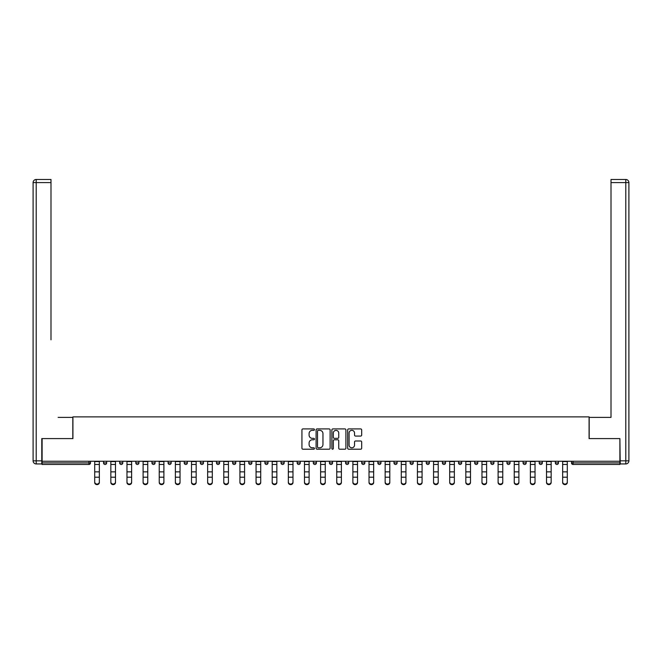 <?xml version="1.0" encoding="UTF-8"?>
<svg xmlns="http://www.w3.org/2000/svg" width="662" height="662" viewBox="0 0 662 662"><rect width="100%" height="100%" fill="white"/><g stroke="black" fill="none" stroke-linecap="round" stroke-linejoin="round"><path stroke-width="0.99" d="M314.45 429.621A0.712 0.712 0 0 0 313.738 428.91L302.956 428.91A1.018 1.018 0 0 0 301.938 429.928L301.938 448.199A1.018 1.018 0 0 0 302.956 449.217L313.738 449.217A0.712 0.712 0 0 0 314.45 448.505A0.712 0.712 0 0 0 313.738 447.793L312.34 447.793A3.252 3.252 0 0 1 309.096 444.541L309.096 443.019A3.252 3.252 0 0 1 312.34 439.775L313.738 439.775A0.712 0.712 0 0 0 314.45 439.063A0.712 0.712 0 0 0 313.738 438.352L312.34 438.352A3.252 3.252 0 0 1 309.096 435.099L309.096 433.577A3.252 3.252 0 0 1 312.34 430.333L313.738 430.333A0.712 0.712 0 0 0 314.45 429.621M360.674 436.068A1.018 1.018 0 0 0 361.684 435.05L361.684 429.928A1.018 1.018 0 0 0 360.674 428.91L348.692 428.91A1.018 1.018 0 0 0 347.674 429.928L347.674 448.199A1.018 1.018 0 0 0 348.692 449.217L360.674 449.217A1.018 1.018 0 0 0 361.684 448.199L361.684 442.009A1.018 1.018 0 0 0 360.674 440.991L355.544 440.991A1.018 1.018 0 0 0 354.526 442.009L354.526 445.079A2.714 2.714 0 0 1 351.812 447.793A2.714 2.714 0 0 1 349.097 445.079L349.097 433.047A2.714 2.714 0 0 1 351.812 430.333A2.714 2.714 0 0 1 354.526 433.047L354.526 435.05A1.018 1.018 0 0 0 355.544 436.068L360.674 436.068M44.371 179.485L36.203 179.485L50.991 179.485L44.371 179.485L50.991 179.485L50.991 182.588L36.203 182.588L36.203 460.835L41.789 460.835L41.789 438.6L72.919 438.6L72.919 416.878L589.081 416.878L589.081 438.6L619.897 438.6L619.897 461.248L42.103 461.248L42.103 462.904L88.956 462.904L88.956 461.248M42.103 438.6L42.103 461.248M330.115 429.928A1.018 1.018 0 0 0 329.097 428.91L317.115 428.91A1.018 1.018 0 0 0 316.097 429.928L316.097 448.199A1.018 1.018 0 0 0 317.115 449.217L329.097 449.217A1.018 1.018 0 0 0 330.115 448.199L330.115 429.928M332.903 428.91L344.885 428.91A1.018 1.018 0 0 1 345.903 429.928L345.903 448.199A1.018 1.018 0 0 1 344.885 449.217L339.755 449.217A1.018 1.018 0 0 1 338.745 448.199L338.745 440.784A1.018 1.018 0 0 0 337.728 439.775L334.327 439.775A1.018 1.018 0 0 0 333.309 440.784L333.309 448.505A0.712 0.712 0 0 1 332.597 449.217A0.712 0.712 0 0 1 331.885 448.505L331.885 429.928A1.018 1.018 0 0 1 332.903 428.91M90.504 462.904A1.547 1.547 0 0 1 88.956 464.459L42.103 464.459L42.103 462.904M619.897 461.248L619.897 464.459L573.044 464.459A1.547 1.547 0 0 1 571.488 462.904L571.488 461.248M90.512 461.248L90.512 462.904A1.547 1.547 0 0 1 88.956 464.459L88.956 462.904L90.512 462.904A1.547 1.547 0 0 1 88.956 464.459M103.537 461.248L103.537 462.904L103.537 461.248M106.648 462.904L103.537 462.904A1.547 1.547 0 0 0 105.093 464.459A1.547 1.547 0 0 0 106.648 462.904L106.648 461.248L106.648 462.904A1.547 1.547 0 0 1 105.093 464.459A1.547 1.547 0 0 1 103.537 462.904A1.547 1.547 0 0 0 105.093 464.459A1.547 1.547 0 0 0 106.64 462.904M119.681 461.248L119.681 462.904L119.681 461.248M122.776 461.248L122.776 462.904A1.547 1.547 0 0 1 121.229 464.459A1.547 1.547 0 0 1 119.673 462.904A1.547 1.547 0 0 0 121.229 464.459A1.547 1.547 0 0 0 122.776 462.904A1.547 1.547 0 0 1 121.229 464.459A1.547 1.547 0 0 1 119.673 462.904L122.776 462.904M135.809 461.248L135.809 462.904L135.809 461.248M138.921 461.248L138.921 462.904L138.921 461.248M151.946 462.904A1.547 1.547 0 0 0 153.501 464.459A1.547 1.547 0 0 0 155.057 462.904A1.547 1.547 0 0 1 153.501 464.459A1.547 1.547 0 0 0 155.057 462.904L155.057 461.248L155.057 462.904L151.946 462.904A1.547 1.547 0 0 0 153.501 464.459A1.547 1.547 0 0 1 151.946 462.904L151.946 461.248M168.09 462.904A1.547 1.547 0 0 0 169.637 464.459A1.547 1.547 0 0 0 171.185 462.904L171.185 461.248L171.185 462.904L168.09 462.904A1.547 1.547 0 0 0 169.637 464.459A1.547 1.547 0 0 1 168.09 462.904L168.09 461.248M187.329 461.248L187.329 462.904L184.218 462.904L184.218 461.248M201.91 464.459A1.547 1.547 0 0 0 203.466 462.904L203.466 461.248L203.466 462.904A1.547 1.547 0 0 1 201.91 464.459A1.547 1.547 0 0 1 200.354 462.904L200.354 461.248M216.491 461.248L216.491 462.904L216.491 461.248M219.602 461.248L219.602 462.904A1.547 1.547 0 0 1 218.046 464.459A1.547 1.547 0 0 1 216.491 462.904L219.602 462.904A1.547 1.547 0 0 1 218.046 464.459M235.738 461.248L235.738 462.904A1.547 1.547 0 0 1 234.183 464.459A1.547 1.547 0 0 1 232.627 462.904L232.627 461.248M250.319 464.459A1.547 1.547 0 0 0 251.874 462.904A1.547 1.547 0 0 1 250.319 464.459A1.547 1.547 0 0 1 248.763 462.904L248.763 461.248M251.866 461.248L251.866 462.904L251.866 461.248M268.011 461.248L268.011 462.904A1.547 1.547 0 0 1 266.455 464.459A1.547 1.547 0 0 1 264.899 462.904L264.899 461.248M281.036 461.248L281.036 462.904L281.036 461.248M284.147 461.248L284.147 462.904A1.547 1.547 0 0 1 282.591 464.459A1.547 1.547 0 0 1 281.036 462.904L284.147 462.904A1.547 1.547 0 0 1 282.591 464.459M297.172 462.904A1.556 1.556 0 0 0 298.728 464.459A1.556 1.556 0 0 0 300.275 462.904L297.172 462.904A1.556 1.556 0 0 0 298.728 464.459A1.556 1.556 0 0 1 297.172 462.904L297.172 461.248M300.283 461.248L300.283 462.904M314.864 464.459A1.556 1.556 0 0 0 316.411 462.904A1.556 1.556 0 0 1 314.864 464.459A1.556 1.556 0 0 1 313.308 462.904L313.308 461.248M316.419 461.248L316.419 462.904L316.419 461.248M332.556 461.248L332.556 462.904A1.556 1.556 0 0 1 331 464.459A1.556 1.556 0 0 1 329.453 462.904L329.453 461.248M345.581 461.248L345.581 462.904L345.581 461.248M348.684 461.248L348.684 462.904A1.556 1.556 0 0 1 347.136 464.459A1.556 1.556 0 0 1 345.581 462.904L348.684 462.904A1.556 1.556 0 0 1 347.136 464.459M364.828 461.248L364.828 462.904A1.556 1.556 0 0 1 363.272 464.459A1.556 1.556 0 0 1 361.717 462.904L361.717 461.248M377.853 462.904A1.556 1.556 0 0 0 379.409 464.459A1.556 1.556 0 0 0 380.956 462.904L380.956 461.248L380.956 462.904L377.861 462.904L377.861 461.248M397.101 461.248L397.101 462.904A1.556 1.556 0 0 1 395.545 464.459A1.556 1.556 0 0 1 393.989 462.904L393.989 461.248M410.126 461.248L410.126 462.904L410.126 461.248M413.229 461.248L413.229 462.904L413.229 461.248M426.262 461.248L426.262 462.904L426.262 461.248M429.365 461.248L429.365 462.904L426.262 462.904A1.556 1.556 0 0 0 427.817 464.459A1.556 1.556 0 0 0 429.373 462.904A1.556 1.556 0 0 1 427.817 464.459M442.398 461.248L442.398 462.904L442.398 461.248M445.509 461.248L445.509 462.904L445.509 461.248M458.534 461.248L458.534 462.904L458.534 461.248M461.637 461.248L461.637 462.904A1.556 1.556 0 0 1 460.09 464.459A1.556 1.556 0 0 1 458.534 462.904A1.556 1.556 0 0 0 460.09 464.459A1.556 1.556 0 0 0 461.637 462.904A1.556 1.556 0 0 1 460.09 464.459A1.556 1.556 0 0 1 458.534 462.904L461.637 462.904M477.782 461.248L477.782 462.904A1.556 1.556 0 0 1 476.226 464.459A1.556 1.556 0 0 1 474.671 462.904L474.671 461.248M493.91 462.904L490.807 462.904A1.556 1.556 0 0 0 492.363 464.459A1.556 1.556 0 0 1 490.807 462.904L490.807 461.248M493.918 461.248L493.918 462.904A1.556 1.556 0 0 1 492.363 464.459A1.556 1.556 0 0 1 490.807 462.904M510.054 461.248L510.054 462.904A1.556 1.556 0 0 1 508.499 464.459A1.556 1.556 0 0 1 506.943 462.904L506.943 461.248M523.079 461.248L523.079 462.904L523.079 461.248M526.191 461.248L526.191 462.904M542.327 461.248L542.327 462.904A1.556 1.556 0 0 1 540.771 464.459A1.556 1.556 0 0 1 539.216 462.904L539.216 461.248M558.463 461.248L558.463 462.904L555.352 462.904A1.547 1.547 0 0 0 556.908 464.459A1.547 1.547 0 0 1 555.352 462.904L555.352 461.248M135.818 462.904L138.921 462.904A1.547 1.547 0 0 1 137.365 464.459A1.547 1.547 0 0 1 135.809 462.904A1.547 1.547 0 0 0 137.365 464.459A1.547 1.547 0 0 0 138.921 462.904A1.547 1.547 0 0 1 137.365 464.459A1.547 1.547 0 0 1 135.809 462.904M185.774 464.459A1.547 1.547 0 0 0 187.329 462.904A1.547 1.547 0 0 1 185.774 464.459A1.547 1.547 0 0 1 184.226 462.904M379.409 464.459A1.556 1.556 0 0 0 380.956 462.904A1.556 1.556 0 0 1 379.409 464.459M410.134 462.904L413.229 462.904A1.556 1.556 0 0 1 411.681 464.459A1.556 1.556 0 0 0 413.229 462.904A1.556 1.556 0 0 1 411.681 464.459A1.556 1.556 0 0 1 410.126 462.904M443.954 464.459A1.556 1.556 0 0 1 442.398 462.904A1.556 1.556 0 0 0 443.954 464.459A1.556 1.556 0 0 0 445.509 462.904A1.556 1.556 0 0 1 443.954 464.459A1.556 1.556 0 0 1 442.398 462.904L445.509 462.904M524.635 464.459A1.556 1.556 0 0 1 523.079 462.904A1.556 1.556 0 0 0 524.635 464.459A1.556 1.556 0 0 0 526.182 462.904A1.556 1.556 0 0 1 524.635 464.459A1.556 1.556 0 0 1 523.079 462.904L526.182 462.904M556.908 464.459A1.547 1.547 0 0 0 558.463 462.904A1.547 1.547 0 0 1 556.908 464.459A1.547 1.547 0 0 1 555.352 462.904M318.232 430.333A0.712 0.712 0 0 0 317.52 431.045L317.52 447.082A0.712 0.712 0 0 0 318.232 447.793L319.705 447.793A3.252 3.252 0 0 0 322.957 444.541L322.957 433.577A3.252 3.252 0 0 0 319.705 430.333L318.232 430.333M338.745 433.097A2.714 2.714 0 0 0 336.023 430.383A2.714 2.714 0 0 0 333.309 433.097L333.309 437.334A1.018 1.018 0 0 0 334.327 438.352L337.728 438.352A1.018 1.018 0 0 0 338.745 437.334L338.745 433.097M94.699 477.765L94.699 481.953A2.325 2.11 0 0 0 99.35 481.953L99.35 482.515A2.325 2.11 180 0 1 94.699 482.515M99.35 481.953L99.35 461.248M94.699 481.953L94.699 461.248M72.82 438.6L72.82 417.391L58.132 417.391M50.991 182.588L50.991 339.813M41.789 460.835L41.789 463.938L36.203 463.938A3.103 3.103 0 0 1 33.1 460.835L33.1 182.588A3.103 3.103 0 0 1 36.203 179.485A3.103 3.103 0 0 0 33.1 182.588A3.103 3.103 0 0 1 36.203 179.485A3.103 3.103 0 0 0 33.1 182.588L36.203 182.588L36.203 179.485M603.868 417.391L611.009 417.391L611.009 179.485L625.797 179.485L625.797 182.588L611.001 182.588M589.18 438.6L589.18 417.391L611.009 417.391L611.009 339.813M617.629 179.485L625.797 179.485A3.103 3.103 0 0 1 628.9 182.588L628.9 460.835A3.103 3.103 0 0 1 625.797 463.938L620.211 463.938L619.897 438.6M611.001 179.485L617.621 179.485M110.835 477.765L110.835 481.953A2.325 2.11 0 0 0 115.486 481.953L115.486 482.515A2.325 2.11 180 0 1 110.835 482.515M126.972 477.765L126.972 481.953A2.325 2.11 0 0 0 131.622 481.953L131.622 482.515A2.325 2.11 180 0 1 126.972 482.515M143.108 477.765L143.108 481.953A2.325 2.11 0 0 0 147.758 481.953L147.758 482.515A2.325 2.11 180 0 1 143.108 482.515M159.244 477.765L159.244 481.953A2.325 2.11 0 0 0 163.895 481.953L163.895 482.515A2.325 2.11 180 0 1 159.244 482.515M175.38 477.765L175.38 481.953A2.325 2.11 0 0 0 180.031 481.953L180.031 482.515A2.325 2.11 180 0 1 175.38 482.515M115.486 482.515L115.486 461.248M110.835 481.953L110.835 461.248M131.622 481.953L131.622 461.248M126.972 481.953L126.972 461.248M147.758 481.953L147.758 461.248M143.108 481.953L143.108 461.248M163.895 481.953L163.895 461.248M159.244 481.953L159.244 461.248M180.031 482.515L180.031 461.248M175.38 481.953L175.38 461.248M191.517 477.765L191.517 481.953A2.325 2.11 0 0 0 196.167 481.953L196.167 482.515A2.325 2.11 180 0 1 191.517 482.515M196.167 482.515L196.167 461.248M191.517 481.953L191.517 461.248M207.653 477.765L207.653 481.953A2.325 2.11 0 0 0 212.303 481.953L212.303 482.515A2.325 2.11 180 0 1 207.653 482.515M212.303 482.515L212.303 461.248M207.653 481.953L207.653 461.248M223.789 477.765L223.789 481.953A2.325 2.11 0 0 0 228.44 481.953L228.44 482.515A2.325 2.11 180 0 1 223.789 482.515M228.44 482.515L228.44 461.248M223.789 481.953L223.789 461.248M239.925 477.765L239.925 481.953A2.325 2.11 0 0 0 244.576 481.953L244.576 482.515A2.325 2.11 180 0 1 239.925 482.515M244.576 481.953L244.576 461.248M239.925 481.953L239.925 461.248M256.062 477.765L256.062 481.953A2.325 2.11 0 0 0 260.712 481.953L260.712 482.515A2.325 2.11 180 0 1 256.062 482.515M260.712 482.515L260.712 461.248M256.062 481.953L256.062 461.248M272.198 477.765L272.198 481.953A2.325 2.11 0 0 0 276.848 481.953L276.848 482.515A2.325 2.11 180 0 1 272.198 482.515M276.848 481.953L276.848 461.248M272.198 481.953L272.198 461.248M288.334 477.765L288.334 481.953A2.325 2.11 0 0 0 292.985 481.953L292.985 482.515A2.325 2.11 180 0 1 288.334 482.515M292.985 481.953L292.985 461.248M288.334 481.953L288.334 461.248M304.47 477.765L304.47 481.953A2.325 2.11 0 0 0 309.121 481.953L309.121 482.515A2.325 2.11 180 0 1 304.47 482.515M309.121 481.953L309.121 461.248M304.47 481.953L304.47 461.248M320.607 477.765L320.607 481.953A2.325 2.11 0 0 0 325.257 481.953L325.257 482.515A2.325 2.11 180 0 1 320.607 482.515M325.257 481.953L325.257 461.248M320.607 481.953L320.607 461.248M336.743 477.765L336.743 481.953A2.325 2.11 0 0 0 341.393 481.953L341.393 482.515A2.325 2.11 180 0 1 336.743 482.515M341.393 481.953L341.393 461.248M336.743 481.953L336.743 461.248M352.879 477.765L352.879 481.953A2.325 2.11 0 0 0 357.53 481.953L357.53 482.515A2.325 2.11 180 0 1 352.879 482.515M357.53 481.953L357.53 461.248M352.879 481.953L352.879 461.248M369.015 477.765L369.015 481.953A2.325 2.11 0 0 0 373.666 481.953L373.666 482.515A2.325 2.11 180 0 1 369.015 482.515M373.666 481.953L373.666 461.248M369.015 481.953L369.015 461.248M385.152 477.765L385.152 481.953A2.325 2.11 0 0 0 389.802 481.953L389.802 482.515A2.325 2.11 180 0 1 385.152 482.515M389.802 482.515L389.802 461.248M385.152 481.953L385.152 461.248M401.288 477.765L401.288 481.953A2.325 2.11 0 0 0 405.938 481.953L405.938 482.515A2.325 2.11 180 0 1 401.288 482.515M405.938 481.953L405.938 461.248M401.288 481.953L401.288 461.248M417.424 477.765L417.424 481.953A2.325 2.11 0 0 0 422.075 481.953L422.075 482.515A2.325 2.11 180 0 1 417.424 482.515M422.075 481.953L422.075 461.248M417.424 481.953L417.424 461.248M433.56 477.765L433.56 481.953A2.325 2.11 0 0 0 438.211 481.953L438.211 482.515A2.325 2.11 180 0 1 433.56 482.515M438.211 482.515L438.211 461.248M433.56 481.953L433.56 461.248M449.697 477.765L449.697 481.953A2.325 2.11 0 0 0 454.347 481.953L454.347 482.515A2.325 2.11 180 0 1 449.697 482.515M454.347 481.953L454.347 461.248M449.697 481.953L449.697 461.248M465.833 477.765L465.833 481.953A2.325 2.11 0 0 0 470.483 481.953L470.483 482.515A2.325 2.11 180 0 1 465.833 482.515M470.483 481.953L470.483 461.248M465.833 481.953L465.833 461.248M481.969 477.765L481.969 481.953A2.325 2.11 0 0 0 486.62 481.953L486.62 482.515A2.325 2.11 180 0 1 481.969 482.515M486.62 482.515L486.62 461.248M481.969 481.953L481.969 461.248M498.105 477.765L498.105 481.953A2.325 2.11 0 0 0 502.756 481.953L502.756 482.515A2.325 2.11 180 0 1 498.105 482.515M502.756 481.953L502.756 461.248M498.105 481.953L498.105 461.248M514.242 477.765L514.242 481.953A2.325 2.11 0 0 0 518.892 481.953L518.892 482.515A2.325 2.11 180 0 1 514.242 482.515M518.892 481.953L518.892 461.248M514.242 481.953L514.242 461.248M530.378 477.765L530.378 481.953A2.325 2.11 0 0 0 535.028 481.953L535.028 482.515A2.325 2.11 180 0 1 530.378 482.515M535.028 482.515L535.028 461.248M530.378 481.953L530.378 461.248M546.514 477.765L546.514 481.953A2.325 2.11 0 0 0 551.165 481.953L551.165 482.515A2.325 2.11 180 0 1 546.514 482.515M551.165 481.953L551.165 461.248M546.514 481.953L546.514 461.248M562.65 477.765L562.65 481.953A2.325 2.11 0 0 0 567.301 481.953L567.301 482.515A2.325 2.11 180 0 1 562.65 482.515M567.301 482.515L567.301 461.248M562.65 481.953L562.65 461.248M573.044 461.248L573.044 462.904L619.897 462.904M571.488 462.904L573.044 462.904L573.044 464.459M169.637 464.459A1.547 1.547 0 0 0 171.185 462.904M203.466 462.904L200.354 462.904M234.183 464.459A1.547 1.547 0 0 0 235.738 462.904L232.627 462.904M251.874 462.904L248.763 462.904M266.455 464.459A1.547 1.547 0 0 0 268.011 462.904L264.899 462.904M298.728 464.459A1.556 1.556 0 0 0 300.275 462.904M316.411 462.904L313.316 462.904M331 464.459A1.556 1.556 0 0 0 332.556 462.904L329.453 462.904M364.82 462.904L361.717 462.904M363.272 464.459A1.556 1.556 0 0 0 364.828 462.904M395.545 464.459A1.556 1.556 0 0 0 397.101 462.904L393.989 462.904M477.774 462.904L474.671 462.904M476.226 464.459A1.556 1.556 0 0 0 477.782 462.904M492.363 464.459A1.556 1.556 0 0 0 493.918 462.904M510.046 462.904L506.943 462.904M508.499 464.459A1.556 1.556 0 0 0 510.054 462.904M542.319 462.904L539.216 462.904M540.771 464.459A1.556 1.556 0 0 0 542.327 462.904M94.699 471.857L99.35 471.857M94.699 477.203L99.35 477.203M94.699 464.459L99.35 464.459M94.699 461.563L99.35 461.563M36.203 463.938L36.203 460.835L33.1 460.835M620.211 460.835L625.797 460.835L625.797 182.588L628.9 182.588A3.103 3.103 0 0 0 625.797 179.485M628.9 460.835L625.797 460.835L625.797 463.938M110.835 471.857L115.486 471.857M110.835 477.203L115.486 477.203M110.835 464.459L115.486 464.459M110.835 461.563L115.486 461.563M126.972 471.857L131.622 471.857M126.972 477.203L131.622 477.203M126.972 464.459L131.622 464.459M126.972 461.563L131.622 461.563M143.108 471.857L147.758 471.857M143.108 477.203L147.758 477.203M143.108 464.459L147.758 464.459M143.108 461.563L147.758 461.563M159.244 471.857L163.895 471.857M159.244 477.203L163.895 477.203M159.244 464.459L163.895 464.459M159.244 461.563L163.895 461.563M175.38 471.857L180.031 471.857M175.38 477.203L180.031 477.203M175.38 464.459L180.031 464.459M175.38 461.563L180.031 461.563M191.517 471.857L196.167 471.857M191.517 477.203L196.167 477.203M191.517 464.459L196.167 464.459M191.517 461.563L196.167 461.563M207.653 471.857L212.303 471.857M207.653 477.203L212.303 477.203M207.653 464.459L212.303 464.459M207.653 461.563L212.303 461.563M223.789 471.857L228.44 471.857M223.789 477.203L228.44 477.203M223.789 464.459L228.44 464.459M223.789 461.563L228.44 461.563M239.925 471.857L244.576 471.857M239.925 477.203L244.576 477.203M239.925 464.459L244.576 464.459M239.925 461.563L244.576 461.563M256.062 471.857L260.712 471.857M256.062 477.203L260.712 477.203M256.062 464.459L260.712 464.459M256.062 461.563L260.712 461.563M272.198 471.857L276.848 471.857M272.198 477.203L276.848 477.203M272.198 464.459L276.848 464.459M272.198 461.563L276.848 461.563M288.334 471.857L292.985 471.857M288.334 477.203L292.985 477.203M288.334 464.459L292.985 464.459M288.334 461.563L292.985 461.563M304.47 471.857L309.121 471.857M304.47 477.203L309.121 477.203M304.47 464.459L309.121 464.459M304.47 461.563L309.121 461.563M320.607 471.857L325.257 471.857M320.607 477.203L325.257 477.203M320.607 464.459L325.257 464.459M320.607 461.563L325.257 461.563M336.743 471.857L341.393 471.857M336.743 477.203L341.393 477.203M336.743 464.459L341.393 464.459M336.743 461.563L341.393 461.563M352.879 471.857L357.53 471.857M352.879 477.203L357.53 477.203M352.879 464.459L357.53 464.459M352.879 461.563L357.53 461.563M369.015 471.857L373.666 471.857M369.015 477.203L373.666 477.203M369.015 464.459L373.666 464.459M369.015 461.563L373.666 461.563M385.152 471.857L389.802 471.857M385.152 477.203L389.802 477.203M385.152 464.459L389.802 464.459M385.152 461.563L389.802 461.563M401.288 471.857L405.938 471.857M401.288 477.203L405.938 477.203M401.288 464.459L405.938 464.459M401.288 461.563L405.938 461.563M417.424 471.857L422.075 471.857M417.424 477.203L422.075 477.203M417.424 464.459L422.075 464.459M417.424 461.563L422.075 461.563M433.56 471.857L438.211 471.857M433.56 477.203L438.211 477.203M433.56 464.459L438.211 464.459M433.56 461.563L438.211 461.563M449.697 471.857L454.347 471.857M449.697 477.203L454.347 477.203M449.697 464.459L454.347 464.459M449.697 461.563L454.347 461.563M465.833 471.857L470.483 471.857M465.833 477.203L470.483 477.203M465.833 464.459L470.483 464.459M465.833 461.563L470.483 461.563M481.969 471.857L486.62 471.857M481.969 477.203L486.62 477.203M481.969 464.459L486.62 464.459M481.969 461.563L486.62 461.563M498.105 471.857L502.756 471.857M498.105 477.203L502.756 477.203M498.105 464.459L502.756 464.459M498.105 461.563L502.756 461.563M514.242 471.857L518.892 471.857M514.242 477.203L518.892 477.203M514.242 464.459L518.892 464.459M514.242 461.563L518.892 461.563M530.378 471.857L535.028 471.857M530.378 477.203L535.028 477.203M530.378 464.459L535.028 464.459M530.378 461.563L535.028 461.563M546.514 471.857L551.165 471.857M546.514 477.203L551.165 477.203M546.514 464.459L551.165 464.459M546.514 461.563L551.165 461.563M562.65 471.857L567.301 471.857M562.65 477.203L567.301 477.203M562.65 464.459L567.301 464.459M562.65 461.563L567.301 461.563"/></g></svg>
